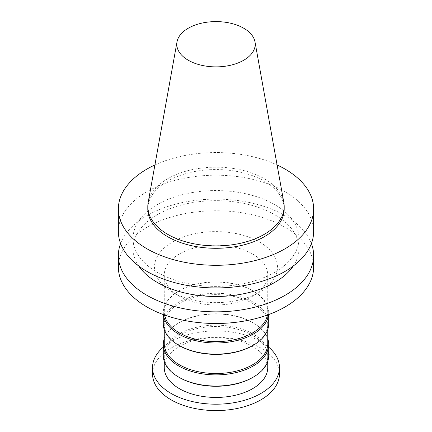 <?xml version="1.0" encoding="UTF-8"?>
<svg xmlns="http://www.w3.org/2000/svg" width="432" height="432" viewBox="0 0 432 432"><rect width="100%" height="100%" fill="white"/><g stroke="black" fill="none" stroke-linecap="round" stroke-linejoin="round"><path stroke-width="0.32" stroke-dasharray="2.16 1.62" d="M148.171 202.478A68.197 39.371 180 0 1 216 167.162A68.197 39.371 180 0 1 283.829 202.478M147.803 208.926A68.197 39.371 180 0 1 216 169.555A68.197 39.371 180 0 1 284.197 208.926M154.904 164.959A97.632 56.365 180 0 1 277.096 164.959M118.368 231.568A97.632 56.365 180 0 1 216 175.203A97.632 56.365 180 0 1 313.632 231.568M274.682 272.349A82.987 47.909 180 0 1 184.243 282.733A82.987 47.909 180 0 1 133.013 238.469A82.987 47.909 180 0 1 216 190.561A82.987 47.909 180 0 1 298.987 238.469A82.987 47.909 180 0 1 274.682 272.349M138.688 265.988A82.987 47.909 180 0 1 133.013 248.578A82.987 47.909 180 0 1 216 200.664A82.987 47.909 180 0 1 298.987 248.578A82.987 47.909 180 0 1 293.312 265.988M120.593 243.524A97.632 56.365 180 0 1 216 199.114A97.632 56.365 180 0 1 311.407 243.524M118.368 267.122A97.632 56.365 180 0 1 216 210.751A97.632 56.365 180 0 1 313.632 267.122M259.492 292.232A61.506 35.51 180 0 1 172.508 292.232A61.506 35.51 180 0 1 172.508 242.012A61.506 35.51 180 0 1 259.492 242.012A61.506 35.51 180 0 1 259.492 292.232L252.59 296.217A51.743 29.873 180 0 1 179.41 296.217A51.743 29.873 180 0 1 164.257 275.092A51.743 29.873 180 0 1 216 245.219A51.743 29.873 180 0 1 267.743 275.092A51.743 29.873 180 0 1 252.59 296.217L259.492 292.232M164.565 315.031A51.743 29.873 180 0 1 164.257 311.758A51.743 29.873 180 0 1 179.41 290.639A51.743 29.873 180 0 1 252.59 290.639A51.743 29.873 180 0 1 267.743 311.758A51.743 29.873 180 0 1 267.435 315.031M163.399 314.604A52.72 30.44 180 0 1 163.28 312.557A52.72 30.44 180 0 1 178.718 291.033A52.72 30.44 180 0 1 253.282 291.033A52.72 30.44 180 0 1 268.72 312.557A52.72 30.44 180 0 1 268.601 314.604M163.28 323.719A52.72 30.44 180 0 1 216 293.279A52.72 30.44 180 0 1 268.72 323.719M179.41 345.638A51.743 29.873 180 0 1 164.257 324.513A51.743 29.873 180 0 1 216 294.64A51.743 29.873 180 0 1 267.743 324.513A51.743 29.873 180 0 1 252.59 345.638M164.257 343.645A51.743 29.873 180 0 1 179.41 322.52A51.743 29.873 180 0 1 252.59 322.52A51.743 29.873 180 0 1 267.743 343.645M164.257 338.612A52.72 30.44 180 0 1 178.718 322.92A52.72 30.44 180 0 1 253.282 322.92A52.72 30.44 180 0 1 267.743 338.612M163.28 355.606A52.72 30.44 180 0 1 216 325.166A52.72 30.44 180 0 1 268.72 355.606M179.41 377.525A51.743 29.873 180 0 1 164.257 356.4A51.743 29.873 180 0 1 216 326.527A51.743 29.873 180 0 1 267.743 356.4A51.743 29.873 180 0 1 252.59 377.525M164.257 367.562A51.743 29.873 180 0 1 216 337.689A51.743 29.873 180 0 1 267.743 367.562M163.28 347.166A63.461 36.639 180 0 1 268.72 347.166M152.539 373.939A63.461 36.639 180 0 1 216 337.3A63.461 36.639 180 0 1 279.461 373.939M298.987 248.578L298.987 238.469M133.013 248.578L133.013 238.469M179.41 296.217L172.508 292.232M267.743 311.758L267.743 275.092M164.257 311.758L164.257 275.092M179.41 290.639L178.718 291.033M252.59 290.639L253.282 291.033M268.72 314.561L268.72 312.557M163.28 314.561L163.28 312.557M267.743 329.546L267.743 324.513M164.257 329.546L164.257 324.513M179.41 322.52L178.718 322.92M252.59 322.52L253.282 322.92M267.743 361.433L267.743 356.4M164.257 361.433L164.257 356.4"/><path stroke-width="0.65" d="M243.724 60.242A39.209 22.637 180 0 1 199.147 64.676A39.209 22.637 180 0 1 177.001 41.904A39.209 22.637 180 0 1 216 21.6A39.209 22.637 180 0 1 254.999 41.904A39.209 22.637 180 0 1 243.724 60.242M254.999 41.904L283.829 202.478A68.197 39.371 180 0 1 284.197 206.534A68.197 39.371 180 0 1 264.222 234.376A68.197 39.371 180 0 1 189.902 242.914A68.197 39.371 180 0 1 147.803 206.534A68.197 39.371 180 0 1 148.171 202.478L177.001 41.904M284.197 206.534L284.197 208.926A68.197 39.371 180 0 1 264.222 236.768A68.197 39.371 180 0 1 189.902 245.3A68.197 39.371 180 0 1 147.803 208.926L147.803 206.534M277.096 164.959A97.632 56.365 180 0 1 313.632 208.926A97.632 56.365 180 0 1 285.034 248.783A97.632 56.365 180 0 1 178.637 261.004A97.632 56.365 180 0 1 118.368 208.926A97.632 56.365 180 0 1 154.904 164.959M313.632 208.926L313.632 231.568A97.632 56.365 180 0 1 285.034 271.426A97.632 56.365 180 0 1 178.637 283.64A97.632 56.365 180 0 1 118.368 231.568L118.368 208.926M293.312 265.988A82.987 47.909 180 0 1 274.682 282.458A82.987 47.909 180 0 1 138.688 265.988M311.407 243.524A97.632 56.365 180 0 1 313.632 255.479A97.632 56.365 180 0 1 285.034 295.337A97.632 56.365 180 0 1 178.637 307.557A97.632 56.365 180 0 1 118.368 255.479A97.632 56.365 180 0 1 120.593 243.524M313.632 255.479L313.632 267.122A97.632 56.365 180 0 1 285.034 306.979A97.632 56.365 180 0 1 178.637 319.194A97.632 56.365 180 0 1 118.368 267.122L118.368 255.479M267.435 315.031A51.743 29.873 180 0 1 252.59 332.883A51.743 29.873 180 0 1 198.85 339.946A51.743 29.873 180 0 1 164.565 315.031M268.601 314.604A52.72 30.44 180 0 1 253.282 334.082A52.72 30.44 180 0 1 197.478 341.053A52.72 30.44 180 0 1 163.399 314.604M268.72 314.561L268.72 323.719A52.72 30.44 180 0 1 253.282 345.238A52.72 30.44 180 0 1 178.718 345.238A52.72 30.44 180 0 1 163.28 323.719L163.28 314.561M252.59 345.638L253.282 345.238L252.59 345.638A51.743 29.873 180 0 1 179.41 345.638L178.718 345.238M267.743 329.546L267.743 343.645A51.743 29.873 180 0 1 252.59 364.77A51.743 29.873 180 0 1 196.198 371.245A51.743 29.873 180 0 1 164.257 343.645L164.257 329.546M267.743 338.612A52.72 30.44 180 0 1 268.72 344.444A52.72 30.44 180 0 1 253.282 365.969A52.72 30.44 180 0 1 195.826 372.562A52.72 30.44 180 0 1 163.28 344.444A52.72 30.44 180 0 1 164.257 338.612M268.72 344.444L268.72 355.606A52.72 30.44 180 0 1 253.282 377.125A52.72 30.44 180 0 1 178.718 377.125A52.72 30.44 180 0 1 163.28 355.606L163.28 344.444M252.59 377.525L253.282 377.125L252.59 377.525A51.743 29.873 180 0 1 179.41 377.525L178.718 377.125M267.743 361.433L267.743 367.562A51.743 29.873 180 0 1 252.59 388.687A51.743 29.873 180 0 1 196.198 395.161A51.743 29.873 180 0 1 164.257 367.562L164.257 361.433M268.72 347.166A63.461 36.639 180 0 1 279.461 367.562A63.461 36.639 180 0 1 260.874 393.466A63.461 36.639 180 0 1 191.716 401.409A63.461 36.639 180 0 1 152.539 367.562A63.461 36.639 180 0 1 163.28 347.166M279.461 367.562L279.461 373.939A63.461 36.639 180 0 1 260.874 399.843A63.461 36.639 180 0 1 191.716 407.786A63.461 36.639 180 0 1 152.539 373.939L152.539 367.562"/></g></svg>
